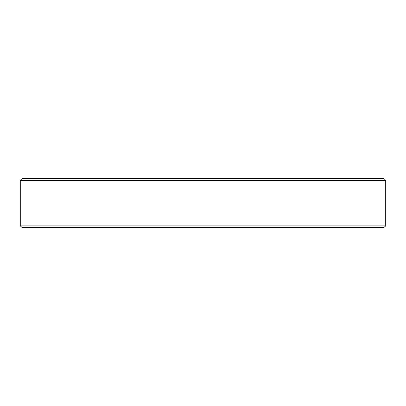 <?xml version="1.0" encoding="UTF-8"?>
<svg xmlns="http://www.w3.org/2000/svg" width="406" height="406" viewBox="0 0 406 406"><rect width="100%" height="100%" fill="white"/><g stroke="black" fill="none" stroke-linecap="round" stroke-linejoin="round"><path stroke-width="0.61" d="M385.7 225.843L383.903 227.426L22.097 227.426L20.3 225.843L385.7 225.843L385.7 180.371L20.3 180.371L22.097 178.574L383.903 178.574L385.7 180.371M20.3 225.843L20.3 180.371"/></g></svg>
